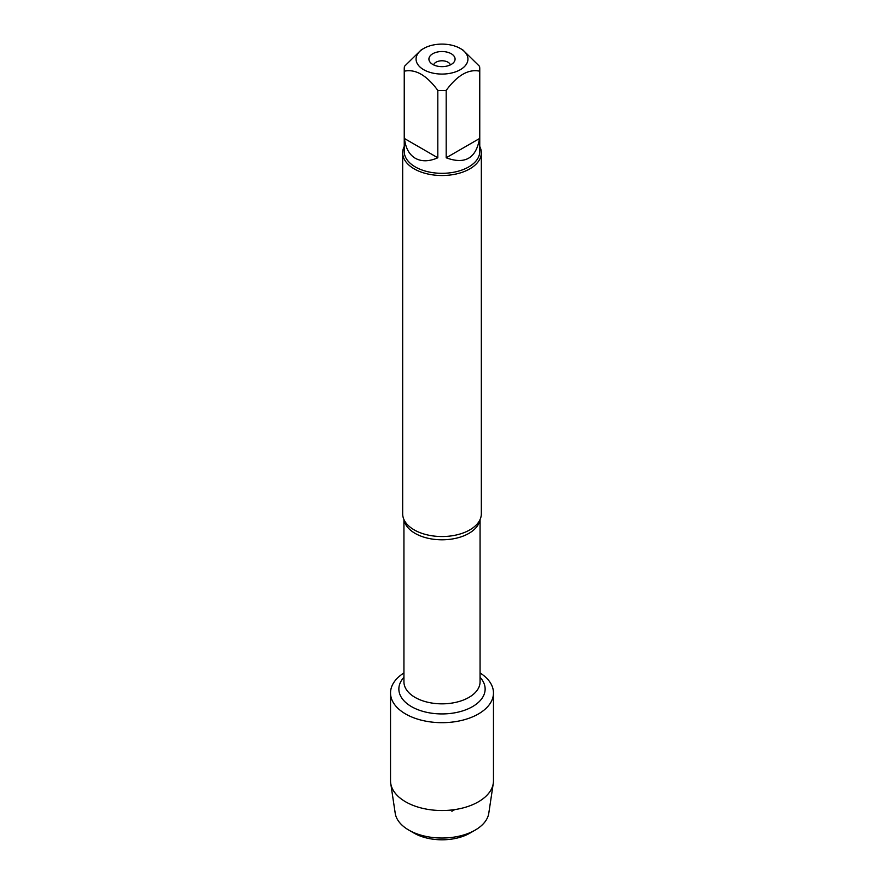 <?xml version="1.0" encoding="UTF-8"?>
<svg xmlns="http://www.w3.org/2000/svg" width="884" height="884" viewBox="0 0 884 884"><rect width="100%" height="100%" fill="white"/><g stroke="black" fill="none" stroke-linecap="round" stroke-linejoin="round"><path stroke-width="1.33" d="M402.673 152.81L402.673 513.825A39.327 22.708 0 0 0 405.8 522.709A39.327 22.708 0 0 0 414.187 529.881A39.327 22.708 0 0 0 478.2 522.709A39.327 22.708 0 0 0 481.327 513.825L481.327 152.81A39.327 22.708 180 0 1 442 175.518A39.327 22.708 180 0 1 402.673 152.81A39.327 22.708 180 0 1 404.242 146.446M480.067 672.956A51.471 29.713 180 0 1 477.824 714.294A51.471 29.713 180 0 1 406.176 714.294A51.471 29.713 180 0 1 403.933 672.956A51.471 29.713 180 0 0 390.529 692.957A51.471 29.713 180 0 0 405.601 713.974A51.471 29.713 180 0 0 461.691 720.416A51.471 29.713 180 0 0 493.471 692.957A51.471 29.713 180 0 0 480.067 672.956M479.758 146.446A39.327 22.708 180 0 1 481.327 152.81M451.249 53.747A13.083 7.547 180 0 1 453.945 62.167A13.083 7.547 180 0 1 442 66.643A13.083 7.547 180 0 1 430.055 62.167A13.083 7.547 180 0 1 434.585 52.863A13.083 7.547 180 0 1 451.249 53.747M423.657 69.681A25.945 14.984 0 0 0 460.343 69.681A25.945 14.984 0 0 0 460.343 48.498A25.945 14.984 0 0 0 444.873 44.2A25.945 14.984 0 0 0 423.657 48.498A25.945 14.984 0 0 0 423.657 69.681M446.188 157.783C465.017 164.733 476.122 158.313 479.526 138.534L446.188 157.783L446.188 90.4C457.304 75.306 468.421 68.886 479.526 71.151A37.758 21.802 0 0 0 479.758 68.731A37.758 21.802 0 0 0 479.526 66.322L462.851 49.946L460.343 48.498M479.526 138.534L479.526 71.151M423.657 48.498L421.149 49.946L404.474 66.322A37.758 21.802 0 0 0 404.242 68.731A37.758 21.802 0 0 0 404.474 71.151C415.591 68.897 426.707 75.306 437.812 90.4A37.758 21.802 0 0 0 446.188 90.4M404.474 138.534C405.546 147.993 409.148 154.578 415.303 158.28C421.58 161.75 429.094 161.584 437.812 157.783L404.474 138.534L404.474 71.151M437.812 157.783L437.812 90.4M479.758 68.731L479.758 151.518A37.758 21.802 180 0 1 456.453 171.662A37.758 21.802 180 0 1 415.303 166.932A37.758 21.802 180 0 1 404.242 151.518L404.242 68.731M450.343 64.908A8.442 4.873 0 0 0 447.967 62.2A8.442 4.873 0 0 0 439.381 61.018A8.442 4.873 0 0 0 433.657 64.908M493.471 692.957L493.471 780.804A51.471 29.713 180 0 1 493.272 783.379A51.471 29.713 180 0 1 459.625 808.727A51.471 29.713 180 0 1 405.601 801.81A51.471 29.713 180 0 1 390.728 783.379A51.471 29.713 180 0 1 390.529 780.804L390.529 692.957M390.728 783.379L395.214 813.258A46.962 27.117 0 0 0 408.795 830.087A46.962 27.117 0 0 0 475.205 830.087A46.962 27.117 0 0 0 488.786 813.258L493.272 783.379M408.795 830.087L414.043 833.115L408.795 830.087M475.205 830.087L469.957 833.115A39.537 22.829 180 0 1 414.043 833.115M451.901 811.258L454.796 809.589M479.89 519.903A38.067 21.978 180 0 1 442 539.804A38.067 21.978 180 0 1 404.11 519.903M403.933 519.538L403.933 681.862A38.067 21.978 0 0 0 442 703.841A38.067 21.978 0 0 0 480.067 681.862L480.067 519.538M480.067 677.321A43.128 24.896 180 0 1 442 713.929A43.128 24.896 180 0 1 403.933 677.321"/></g></svg>
